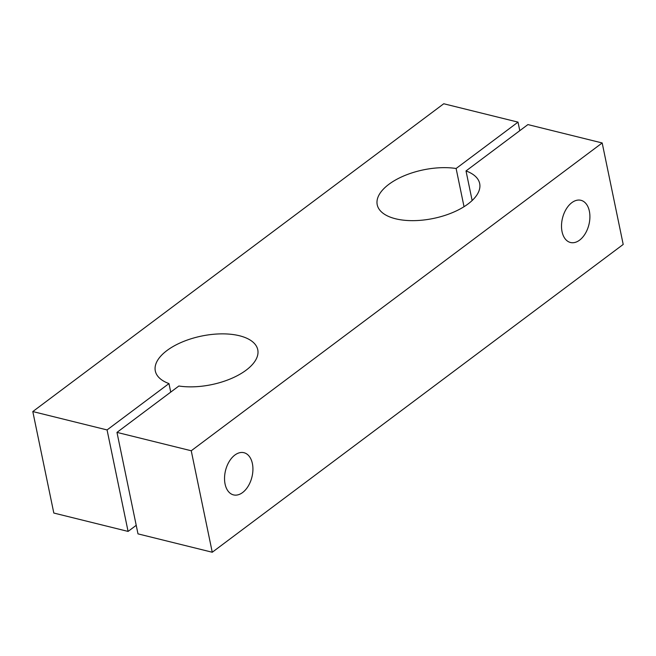 <?xml version="1.0" encoding="UTF-8"?>
<svg xmlns="http://www.w3.org/2000/svg" width="656" height="656" viewBox="0 0 656 656"><rect width="100%" height="100%" fill="white"/><g stroke="black" fill="none" stroke-linecap="round" stroke-linejoin="round"><path stroke-width="0.98" d="M168.969 383.571L107.067 429.934L32.8 411.558L443.743 103.755L518.01 122.131L456.117 168.494A52.316 24.805 -11.7 0 0 401.513 176.948A52.316 24.805 -11.7 0 0 377.216 204.754A52.316 24.805 -11.7 0 0 400.783 219.809A52.316 24.805 -11.7 0 0 455.379 211.347A52.316 24.805 -11.7 0 0 479.675 183.541A52.316 24.805 -11.7 0 0 466.014 170.945L527.916 124.583L602.183 142.959L191.24 450.762L116.973 432.386L178.867 386.015A52.316 24.805 -11.7 0 0 233.47 377.561A52.316 24.805 -11.7 0 0 257.767 349.755A52.316 24.805 -11.7 0 0 234.2 334.708A52.316 24.805 -11.7 0 0 179.605 343.162A52.316 24.805 -11.7 0 0 155.308 370.968A52.316 24.805 -11.7 0 0 168.969 383.571L170.732 392.108M456.117 168.494L464.03 206.706M225.074 484.03A21.73 13.604 -76.1 0 1 229.206 461.529A21.73 13.604 -76.1 0 1 243.95 452.706A21.73 13.604 -76.1 0 1 252.388 463.571A21.73 13.604 -76.1 0 1 248.255 486.071A21.73 13.604 -76.1 0 1 233.511 494.895A21.73 13.604 -76.1 0 1 225.074 484.03M562.044 231.634A21.73 13.604 -76.1 0 1 566.177 209.133A21.73 13.604 -76.1 0 1 580.929 200.301A21.73 13.604 -76.1 0 1 589.367 211.175A21.73 13.604 -76.1 0 1 585.234 233.675A21.73 13.604 -76.1 0 1 570.482 242.499A21.73 13.604 -76.1 0 1 562.044 231.634M602.183 142.959L623.2 244.442L212.257 552.245L137.99 533.869L116.973 432.386M466.014 170.945L472.14 200.523M518.01 122.131L519.782 130.675M32.8 411.558L53.817 513.041L128.084 531.417L136.218 525.325M107.067 429.934L128.084 531.417M191.24 450.762L212.257 552.245"/></g></svg>
